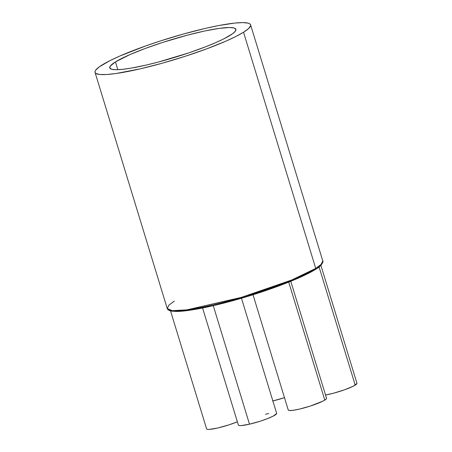 <?xml version="1.0" encoding="UTF-8"?>
<svg xmlns="http://www.w3.org/2000/svg" width="452" height="452" viewBox="0 0 452 452"><rect width="100%" height="100%" fill="white"/><g stroke="black" fill="none" stroke-linecap="round" stroke-linejoin="round"><path stroke-width="0.68" d="M95.05 72.393A81.332 11.04 163 0 1 102.118 64.975A81.332 11.04 163 0 1 187.908 32.781A81.332 11.04 163 0 1 250.6 24.837A81.332 11.04 163 0 1 243.532 32.256L315.733 268.409L243.532 32.256A81.332 11.04 163 0 1 157.737 64.45A81.332 11.04 163 0 1 95.05 72.393L167.246 308.546A81.332 11.04 -17 0 0 229.938 300.597A81.332 11.04 -17 0 0 315.733 268.409A1 0.881 58.1 0 1 315.4 269.448A1 0.881 -121.9 0 0 315.733 268.409L291.828 279.957L241.295 297.399L186.902 309.852L172.195 310.654L167.246 308.546L169.008 305.055L174.314 301.128M169.116 310.061L176.257 311.411L192.716 309.778L246.182 296.845L292.919 280.398L315.151 269.556A1 0.881 58.1 0 0 315.4 269.448M230.164 35.346A65.958 8.95 163 0 1 160.533 61.472A65.958 8.95 163 0 1 109.746 67.885A65.958 8.95 163 0 1 115.48 61.884L117.769 69.687L115.48 61.884L110.288 66.071L109.808 68.049L111.751 69.28L116.04 69.715L122.509 69.337L130.91 68.167L146.42 65.02L158.115 62.116L188.789 52.878L205.835 46.697L215.7 42.635L223.915 38.804L232.481 33.804L235.362 31.16L235.842 29.182L233.899 27.951L229.61 27.515L219.163 28.38L204.722 30.99L187.535 35.115L162.923 42.347L145.25 48.466L129.95 54.596L115.48 61.884A65.958 8.95 163 0 1 185.004 35.793A65.958 8.95 163 0 1 235.893 29.318A65.958 8.95 163 0 1 230.164 35.346M253.013 294.749L288.246 409.987A20.018 2.718 -17 0 0 303.676 408.032A20.018 2.718 -17 0 0 324.796 400.105L288.726 282.121L324.796 400.105A20.018 2.718 -17 0 0 326.536 398.28L290.772 281.297M356.961 383.533L353.323 386.183L344.452 389.833L333.35 393.257L325.536 395.02A20.018 2.718 -17 0 0 355.216 385.132L319.078 266.923L355.216 385.132A20.018 2.718 -17 0 0 356.956 383.307L320.897 265.352M272.867 400.952A20.018 2.718 -17 0 0 284.477 397.653L272.55 401.026M170.54 310.942L206.598 428.875A20.018 2.718 -17 0 0 217.604 428.033A20.018 2.718 -17 0 0 237.373 421.795L228.752 424.925L217.728 428.004L209.412 429.4L207.767 429.389L206.818 429.134L206.598 428.649M311.66 271.59L297.529 278.432L278.895 285.901L257.374 293.348L234.814 300.145L213.158 305.693L194.27 309.524L179.777 311.304L170.929 310.88M320.084 265.968L317.965 267.674M276.664 413.574L273.019 416.224L267.533 418.62L260.522 421.106L249.498 424.179L213.271 305.682L249.498 424.179A20.018 2.718 -17 0 0 276.658 413.348L241.47 298.252M315.733 268.409A81.332 11.04 -17 0 0 322.801 260.985L321.039 264.476L315.733 268.409M243.532 32.256L235.82 36.516L225.689 41.245L206.83 48.805L185.037 56.347L162.195 63.223L140.267 68.845L115.684 73.563L106.469 74.523L99.807 74.49L95.943 73.456L95.118 72.58L95.039 71.472L95.711 70.145L99.265 66.879L109.825 60.715L119.961 55.986L145.849 45.878L160.613 40.883L183.455 34.007L205.383 28.386L218.553 25.583L234.87 23.063L242.848 22.6L248.137 23.137L249.702 23.775L250.532 24.651L250.611 25.758L248.527 28.623L243.532 32.256M265.527 414.224L268.77 413.535M202.581 307.998L238.368 425.055A20.018 2.718 -17 0 0 249.498 424.179L241.182 425.581L239.537 425.569L238.588 425.315L238.368 424.829M326.316 398.02L326.536 398.506L326.022 399.212L322.897 401.156L310.394 406.037L299.377 409.111L293.325 410.275L289.416 410.501L288.466 410.246L288.24 409.761M167.246 308.546C167.155 308.23 167.087 310.185 171.432 311.129L176.687 311.462C182.201 311.377 189.676 310.451 199.123 308.671C213.53 305.925 229.661 301.851 247.515 296.45C276.206 287.771 303.552 276.912 315.389 269.46C322.926 265.618 323.547 260.103 322.801 260.985L250.6 24.837"/></g></svg>
